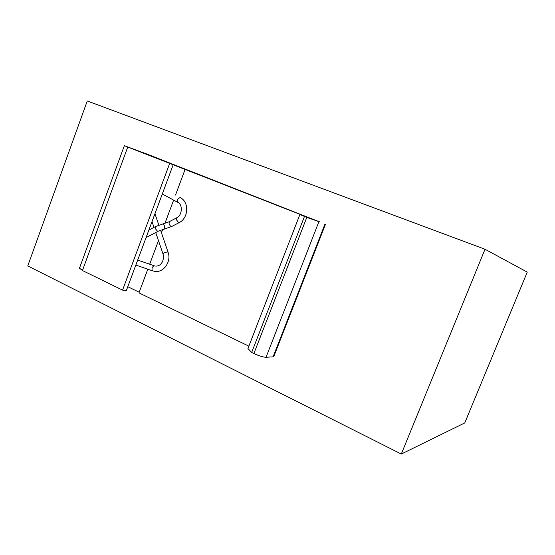 <?xml version="1.0" encoding="UTF-8"?>
<svg xmlns="http://www.w3.org/2000/svg" width="555" height="555" viewBox="0 0 555 555"><rect width="100%" height="100%" fill="white"/><g stroke="black" fill="none" stroke-linecap="round" stroke-linejoin="round"><path stroke-width="0.83" d="M485.014 249.25L87.26 100.961L27.75 265.935L401.3 454.039L464.764 422.931L527.25 272.103L485.014 249.25L401.3 454.039M320.062 222.042L147.47 154.269L124.341 145.694L306.069 216.707L299.88 214.542L306.776 217.4L320.062 222.042M299.88 214.542L247.946 348.519L251.672 352.467L253.892 353.549C259.053 355.928 263.105 357.163 266.039 357.26L273.095 356.851L273.934 356.185L325.473 224.289M147.803 269.21L138.958 292.88L248.862 346.153M127.789 286.699L139.201 292.228M79.49 268.127L82.445 270.528L122.572 290.119L126.394 290.445L173.153 164.814M251.672 352.467L304.459 216.492M149.67 264.208L158.48 240.634M161.436 232.725L162.622 229.555M164.911 223.422L173.625 200.105M175.512 195.055L185.148 169.268M122.572 290.119L169.636 163.545M273.095 356.851L324.952 224.116M266.039 357.26L318.792 221.965M253.892 353.549L306.776 217.4M82.445 270.528L127.726 147.068M169.247 221.695L169.074 223.769C169.934 225.746 170.836 226.648 171.779 226.461L157.606 231.379L155.338 228.639L155.546 226.544M164.197 229.159C164.8 228.702 164.828 227.474 164.266 225.476L163.059 223.887L155.449 226.593L148.872 230.041M176.663 217.817L176.504 219.891L178.731 222.666L179.196 222.611M177.947 202.436L177.662 202.284C177.087 199.939 177.933 198.364 180.195 197.559L180.465 197.712C189.401 202.214 188.52 218.15 179.196 222.604M163.038 254.065L162.976 253.878C163.933 252.747 165.515 252.13 167.721 252.025L168.13 252.365C171.44 261.259 164.086 272.512 155.233 271.444L152.5 270.847C151.466 268.669 152.042 266.983 154.234 265.789L154.484 265.873M152.743 270.916L135.85 265.04M79.407 268.37L124.341 145.694M146.069 237.575L158.002 231.359M162.296 193.993L177.662 202.284C182.838 203.99 182.47 215.527 176.566 217.865L169.157 221.743L163.059 223.887M171.779 226.461L173.659 225.483M173.757 225.434L179.112 222.652M168.068 252.178L160.575 230.221M158.834 225.101L154.949 213.724M155.705 266.109C161.734 266.261 164.655 259.303 162.976 253.878L155.733 232.538M153.978 227.37L152.021 221.591M137.695 260.08L154.283 265.803"/></g></svg>
